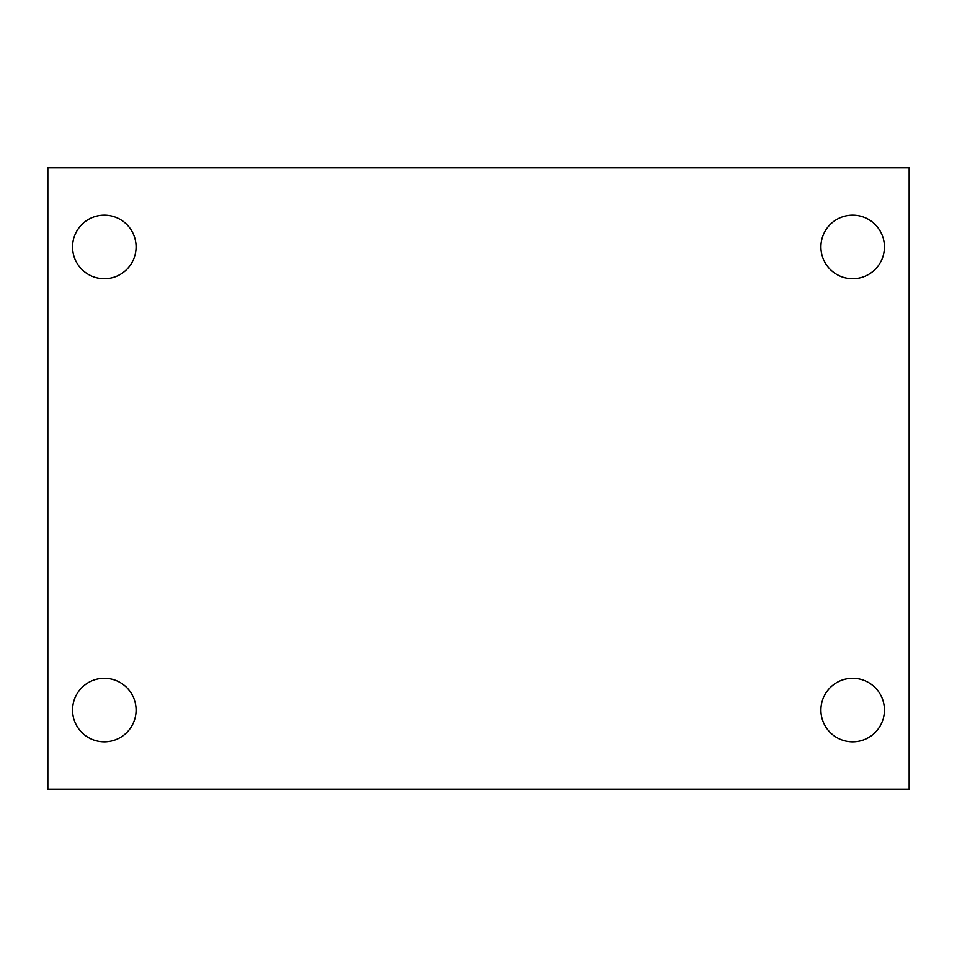 <?xml version="1.0" encoding="UTF-8"?>
<svg xmlns="http://www.w3.org/2000/svg" width="957" height="957" viewBox="0 0 957 957"><rect width="100%" height="100%" fill="white"/><g stroke="black" fill="none" stroke-linecap="round" stroke-linejoin="round"><path stroke-width="1.44" d="M47.85 167.87L909.15 167.87L909.15 789.13L47.85 789.13L47.85 167.87M104.325 678.298A31.772 31.772 0 0 1 136.097 710.058A31.772 31.772 0 0 1 104.325 741.831A31.772 31.772 0 0 1 72.565 710.058A31.772 31.772 0 0 1 104.325 678.298M852.675 678.298A31.772 31.772 0 0 1 884.435 710.058A31.772 31.772 0 0 1 852.675 741.831A31.772 31.772 0 0 1 820.903 710.058A31.772 31.772 0 0 1 852.675 678.298M852.675 215.169A31.772 31.772 0 0 1 884.435 246.942A31.772 31.772 0 0 1 852.675 278.702A31.772 31.772 0 0 1 820.903 246.942A31.772 31.772 0 0 1 852.675 215.169M104.325 215.169A31.772 31.772 0 0 1 136.097 246.942A31.772 31.772 0 0 1 104.325 278.702A31.772 31.772 0 0 1 72.565 246.942A31.772 31.772 0 0 1 104.325 215.169"/></g></svg>
